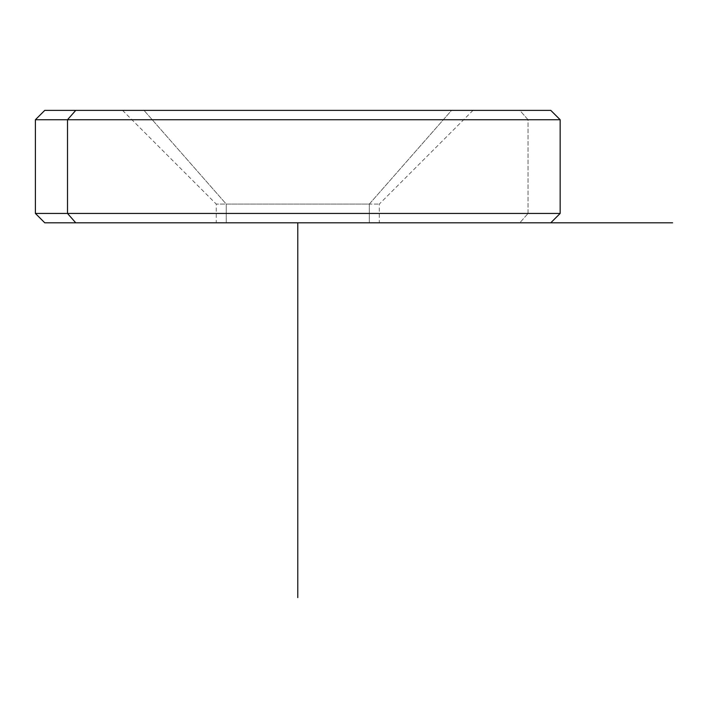 <?xml version="1.0" encoding="UTF-8"?>
<svg xmlns="http://www.w3.org/2000/svg" width="708" height="708" viewBox="0 0 708 708"><rect width="100%" height="100%" fill="white"/><g stroke="black" fill="none" stroke-linecap="round" stroke-linejoin="round"><path stroke-width="0.53" stroke-dasharray="3.54 2.66" d="M143.998 110.368L473.006 110.368L451.554 110.368L369.319 204.072L226.233 204.072L143.998 110.368L226.233 204.072L369.319 204.072L451.554 110.368L122.546 110.368L472.776 110.368L143.998 110.368M369.319 222.808L226.233 222.808L226.233 204.072L379.302 204.072L369.319 204.072L369.319 222.808L369.319 204.072L216.25 204.072L226.233 204.072L226.233 222.808L216.25 222.808L297.776 222.808M75.747 110.368L519.814 110.368L528.035 119.732L560.152 119.732L528.035 119.732L519.814 110.368L44.772 110.368M550.78 110.368L519.814 110.368M35.4 119.732L528.035 119.732L528.035 213.444L560.152 213.444L528.035 213.444L528.035 119.732L35.4 119.732M44.772 222.808L519.814 222.808L528.035 213.444L35.4 213.444L528.035 213.444L519.814 222.808L550.78 222.808M519.814 222.808L75.747 222.808M522.672 222.808L72.88 222.808L522.672 222.808M473.006 110.368L379.302 204.072L379.302 222.808M122.546 110.368L216.25 204.072L216.25 222.808"/><path stroke-width="1.06" d="M519.814 110.368L75.747 110.368L550.78 110.368L560.152 119.732L67.517 119.732L75.747 110.368L67.517 119.732L35.4 119.732L560.152 119.732L560.152 213.444L67.517 213.444L67.517 119.732L67.517 213.444L35.4 213.444L560.152 213.444L550.78 222.808L75.747 222.808L67.517 213.444L75.747 222.808L44.772 222.808L35.4 213.444L35.4 119.732L44.772 110.368L75.747 110.368M75.747 222.808L519.814 222.808M369.319 222.808L672.6 222.808M297.776 222.808L297.776 597.632"/></g></svg>
